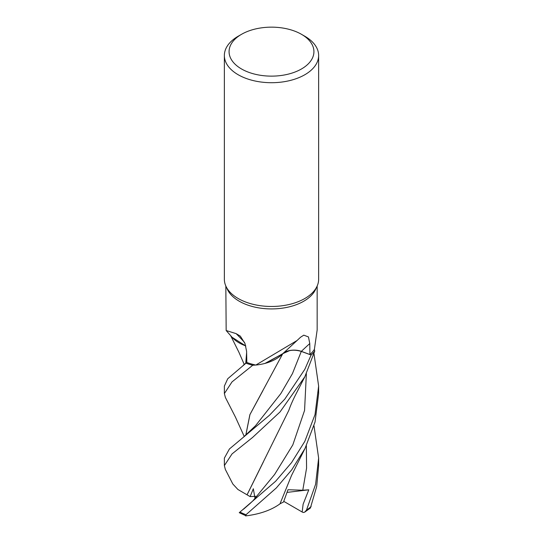 <?xml version="1.0" encoding="UTF-8"?>
<svg xmlns="http://www.w3.org/2000/svg" width="543" height="543" viewBox="0 0 543 543"><rect width="100%" height="100%" fill="white"/><g stroke="black" fill="none" stroke-linecap="round" stroke-linejoin="round"><path stroke-width="0.81" d="M289.446 350.676L282.747 353.683L289.446 350.676M265.032 363.396L282.754 353.724L265.038 363.396M252.726 365.256L252.787 365.249A47.105 27.198 180 0 1 245.999 363.158L227.734 378.749L224.368 386.08L224.368 393.58L232.017 381.899L252.726 365.256A47.132 27.211 180 0 1 245.979 363.172M245.803 345.993L232.071 337.264A37.501 21.652 180 0 1 231.752 336.891L226.159 330.524L236.13 333.64L240.311 336.124L244.981 343.502L246.597 351.287L246.834 362.473A45.66 26.363 180 0 0 255.733 365.032A45.66 26.363 180 0 0 255.841 365.059L297.041 340.522L300.578 337.217L303.788 335.16L308.465 336.931L309.775 343.57L309.924 354.531L301.351 351.355A794.28 477.412 82 0 1 309.775 343.57M301.501 34.324L304.833 36.245A47.139 27.211 180 0 1 318.639 55.488L318.639 279.258A47.139 27.211 180 0 1 317.051 286.263L315.626 289.344A45.66 26.363 180 0 1 303.788 301.202A45.66 26.363 180 0 1 259.649 308.024A45.66 26.363 180 0 1 227.374 289.344L225.949 286.263A47.139 27.211 180 0 1 224.361 279.258L224.361 55.488A47.139 27.211 180 0 1 238.167 36.245L241.506 34.324A42.422 24.489 180 0 1 241.506 34.324A42.422 24.489 180 0 1 301.501 34.324A42.422 24.489 180 0 1 301.494 68.961A42.422 24.489 180 0 1 241.506 68.961A42.422 24.489 180 0 1 241.499 34.324L238.167 36.245M225.84 286.005L226.159 330.524M317.051 286.263A47.139 27.211 180 0 1 304.833 298.501A47.139 27.211 180 0 1 259.269 305.539A47.139 27.211 180 0 1 225.949 286.263M318.639 55.488A47.139 27.211 180 0 1 304.833 74.737A47.139 27.211 180 0 1 253.459 80.635A47.139 27.211 180 0 1 224.361 55.488M244.54 342.45A797.986 397.51 140.2 0 0 236.13 333.64M245.775 345.898A37.501 21.652 180 0 1 232.071 337.264M246.827 362.398L245.999 363.158A47.105 27.198 180 0 0 252.787 365.249L255.733 365.032M255.006 498.338L253.323 488.748L250.119 496.607L237.922 489.494L232.832 484.017L225.345 469.451L224.368 465.602L232.037 453.914L252.576 437.454L279.998 411.981L304.827 376.794L314.736 351.131L314.356 349.393A45.66 26.363 180 0 0 314.397 349.332L317.16 329.954L317.16 286.005M297.041 340.522L281.607 354.769A37.501 21.652 180 0 1 266.26 363.057A37.501 21.652 180 0 1 255.841 365.059M283.154 353.269A13.555 7.826 180 0 1 301.351 351.355M314.73 351.09A47.105 27.198 180 0 1 311.105 355.013L304.827 369.315L284.803 399.105L269.504 415.225L243.054 437.529L255.549 425.698L280.819 393.614L292.446 373.611L301.29 351.409L311.105 355.013A47.105 27.198 180 0 0 314.73 351.09L314.356 349.393A45.66 26.363 180 0 1 309.924 354.531M282.74 353.676L266.26 363.057M301.29 351.409C293.926 349.251 287.688 350.052 282.584 353.819M245.755 435.357L249.882 414.662L282.76 353.703M244.289 436.565L235.411 417.038L225.406 397.49L224.368 393.58M304.833 441.337L291.584 462.561L275.668 481.213L239.246 512.687L246.142 515.85L246.013 514.723L276.339 487.926L291.767 469.776L305.037 448.43L315.042 422.026L318.632 393.58L318.632 386.08L315.021 414.594L304.833 441.337M243.054 437.529L229.417 448.973L224.361 458.129L224.368 465.602M310.379 508.044L316.698 486.474L318.632 465.602L318.632 458.129L315.605 484.288L306.503 510.053L304.698 512.144L303.265 512.497L302.173 512.015L303.123 504.209L308.784 489.827L302.784 490.22L287.966 489.738L283.514 502.017L280.005 503.809M245.755 363.26L246.631 352.543M245.796 363.226L246.631 352.719M247.16 494.666L263.45 461.767M250.031 503.537L253.038 500.694L274.615 474.46L292.806 444.914L304.562 410.447L306.367 373.699M313.997 353.778L318.632 386.08M247.113 494.673L288.822 410.345C289.371 408.974 290.376 405.397 294.978 396.023L304.901 376.652M262.955 390.56L249.95 414.574L245.803 435.323M314.003 425.861L318.639 458.129M305.037 448.43L291.516 475.492L279.984 503.85C271.296 510.149 259.819 514.167 245.558 515.918M302.173 512.015L283.772 501.352M308.784 489.82L287.064 492.392M314.736 351.131A47.132 27.211 180 0 1 311.132 355.027M250.119 496.607L255.807 496.322M246.013 514.723A47.139 27.211 180 0 1 239.931 512.042M311.153 506.544A47.139 27.211 180 0 1 306.503 510.053M254.769 498.623L255.441 497.843M302.784 490.22L306.571 468.154L306.361 445.735M310.42 508.01L304.698 512.144M244.262 364.482L238.927 352.285L230.605 335.533M243.244 365.283L246.827 362.351M250.038 503.537L243.495 509.239"/></g></svg>
